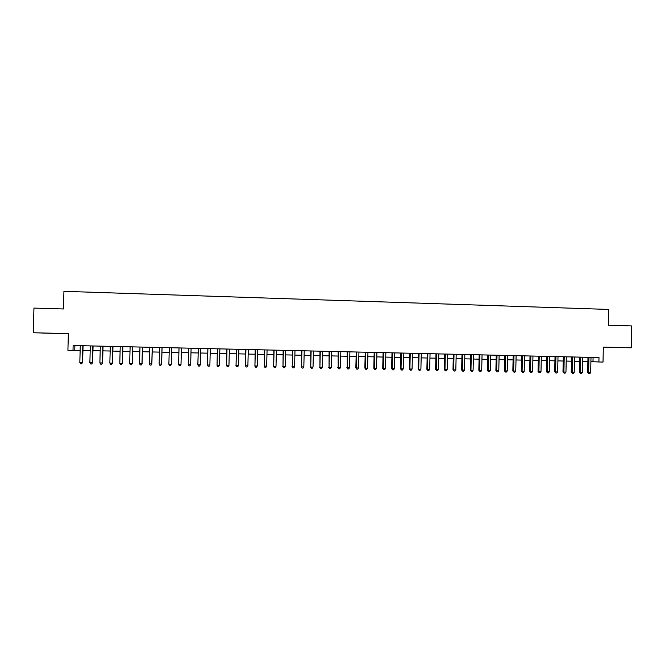 <?xml version="1.0" encoding="UTF-8"?>
<svg xmlns="http://www.w3.org/2000/svg" width="665" height="665" viewBox="0 0 665 665"><rect width="100%" height="100%" fill="white"/><g stroke="black" fill="none" stroke-linecap="round" stroke-linejoin="round"><path stroke-width="1" d="M50.415 333.281L41.754 333.015L50.415 333.281M609.971 347.363L619.813 347.579L609.971 347.363M603.33 347.238L631.285 347.812L631.75 325.941L608.317 325.243L608.658 309.433L63.931 291.32L63.441 308.967L33.94 308.086L33.25 332.741L68.362 333.772M590.911 361.619L598.899 361.976L598.999 357.571L73.133 345.509L73 350.405L80.157 350.364M73 350.405L67.905 350.289L68.37 333.631L33.25 332.741M598.899 361.976L603.014 362.068L603.338 347.105L631.285 347.812M82.934 350.422L90.199 350.588M92.942 350.646L100.207 350.804M102.917 350.862L110.174 351.02M112.842 351.087L120.099 351.245M122.742 351.303L129.991 351.461M132.593 351.519L139.85 351.677M142.418 351.735L149.667 351.893M152.194 351.951L159.442 352.109M161.944 352.167L169.184 352.325M171.645 352.384L178.893 352.541M181.321 352.591L188.552 352.749M190.971 352.807L198.153 352.965M200.597 353.015L207.729 353.173M210.182 353.231L217.264 353.389M219.733 353.439L226.765 353.597M229.25 353.647L236.233 353.805M238.735 353.855L245.659 354.013M248.178 354.063L255.052 354.221M257.588 354.27L264.412 354.428M266.964 354.478L273.739 354.628M276.299 354.686L283.032 354.836M285.609 354.894L292.284 355.035M294.878 355.093L301.511 355.243M304.113 355.301L310.696 355.443M313.315 355.501L319.848 355.65M322.483 355.709L328.976 355.85M331.619 355.908L338.061 356.049M340.721 356.108L347.113 356.249M349.79 356.307L356.132 356.448M358.826 356.507L365.127 356.648M367.828 356.706L374.079 356.839M376.797 356.906L383.007 357.038M385.733 357.097L391.901 357.238M394.644 357.296L400.754 357.429M403.514 357.487L409.582 357.629M412.358 357.687L418.385 357.82M421.161 357.878L427.146 358.011M429.939 358.078L435.883 358.202M438.684 358.269L444.577 358.393M447.404 358.46L453.247 358.585M456.082 358.651L461.892 358.776M464.735 358.842L470.504 358.967M473.355 359.034L479.083 359.158M481.95 359.216L487.628 359.349M490.512 359.408L496.148 359.532M499.041 359.599L504.635 359.723M507.536 359.782L513.089 359.906M516.007 359.973L521.518 360.089M524.444 360.156L529.922 360.28M532.856 360.339L538.284 360.463M541.235 360.53L546.63 360.646M549.589 360.713L554.934 360.829M557.91 360.896L563.222 361.012M566.206 361.078L571.476 361.195M574.469 361.261L579.697 361.378M582.706 361.444L587.893 361.552M593.08 357.438L592.989 361.669M74.879 345.542L74.754 350.247M587.985 357.321L587.661 372.458L588.625 372.533L588.957 357.338M590.67 372.575L589.739 373.68L588.924 373.663L588.625 372.533L590.67 372.575L591.002 357.388M588.924 373.663L587.661 372.458M579.789 357.13L579.456 372.3L580.412 372.375L580.736 357.155M582.465 372.417L581.534 373.522L580.711 373.506L580.412 372.375L582.465 372.417L582.798 357.196M580.711 373.506L579.456 372.3M571.567 356.939L571.235 372.134L572.166 372.209L572.499 356.964M574.227 372.25L573.305 373.356L572.482 373.339L572.166 372.209L574.227 372.25L574.56 357.014M572.482 373.339L571.235 372.134M563.313 356.756L562.981 371.968L563.895 372.051L564.228 356.773M565.965 372.092L565.042 373.198L564.211 373.181L563.895 372.051L565.965 372.092L566.297 356.822M564.211 373.181L562.981 371.968M555.034 356.565L554.693 371.81L555.591 371.885L555.932 356.581M557.669 371.926L556.755 373.04L555.923 373.023L555.591 371.885L557.669 371.926L558.01 356.631M555.923 373.023L554.693 371.81M546.721 356.374L546.381 371.644L547.262 371.718L547.603 356.39M549.348 371.76L548.434 372.874L547.594 372.857L547.262 371.718L549.348 371.76L549.681 356.44M547.594 372.857L546.381 371.644M538.384 356.182L538.043 371.477L538.899 371.552L539.24 356.199M540.994 371.594L540.08 372.708L539.24 372.691L538.899 371.552L540.994 371.594L541.335 356.249M539.24 372.691L538.043 371.477M530.013 355.991L529.673 371.311L530.512 371.386L530.853 356.008M532.607 371.427L531.701 372.55L530.861 372.533L530.512 371.386L532.607 371.427L532.956 356.058M530.861 372.533L529.673 371.311M521.618 355.792L521.269 371.145L522.092 371.22L522.441 355.817M524.203 371.261L523.297 372.383L522.449 372.367L522.092 371.22L524.203 371.261L524.544 355.866M522.449 372.367L521.269 371.145M513.189 355.6L512.84 370.979L513.646 371.053L513.987 355.617M515.757 371.095L514.86 372.217L514.012 372.201L513.646 371.053L515.757 371.095L516.106 355.667M514.012 372.201L512.84 370.979M504.735 355.409L504.386 370.812L505.167 370.887L505.516 355.426M507.287 370.929L506.389 372.051L505.541 372.043L505.167 370.887L507.287 370.929L507.636 355.476M505.541 372.043L504.386 370.812M496.24 355.21L495.89 370.646L496.655 370.721L497.004 355.235M498.783 370.762L497.894 371.893L497.038 371.876L496.655 370.721L498.783 370.762L499.132 355.276M497.038 371.876L495.89 370.646M487.728 355.019L487.37 370.48L488.118 370.555L488.467 355.035M490.255 370.596L489.365 371.727L488.509 371.71L488.118 370.555L490.255 370.596L490.604 355.085M488.509 371.71L487.37 370.48M479.182 354.819L478.825 370.314L479.548 370.388L479.906 354.836M481.693 370.43L480.803 371.56L479.947 371.544L479.548 370.388L481.693 370.43L482.05 354.886M479.947 371.544L478.825 370.314M470.604 354.628L470.246 370.139L470.945 370.214L471.302 354.644M473.098 370.255L472.217 371.386L471.352 371.369L470.945 370.214L473.098 370.255L473.455 354.694M471.352 371.369L470.246 370.139M461.992 354.428L461.635 369.973L462.316 370.048L462.674 354.445M464.478 370.089L463.596 371.22L462.732 371.203L462.316 370.048L464.478 370.089L464.835 354.495M462.732 371.203L461.635 369.973M453.355 354.229L452.99 369.798L453.655 369.873L454.02 354.246M455.824 369.915L454.943 371.053L454.079 371.037L453.655 369.873L455.824 369.915L456.182 354.295M454.079 371.037L452.99 369.798M444.686 354.029L444.32 369.632L444.96 369.698L445.326 354.046M447.138 369.748L446.265 370.887L445.392 370.871L444.96 369.698L447.138 369.748L447.503 354.096M445.392 370.871L444.32 369.632M435.982 353.83L435.617 369.457L436.24 369.532L436.606 353.847M438.418 369.574L437.553 370.713L436.681 370.696L436.24 369.532L438.418 369.574L438.792 353.896M436.681 370.696L435.617 369.457M427.246 353.63L426.88 369.283L427.479 369.358L427.853 353.647M429.673 369.399L428.809 370.546L427.928 370.53L427.479 369.358L429.673 369.399L430.047 353.697M427.928 370.53L426.88 369.283M418.485 353.431L418.11 369.117L418.692 369.183L419.066 353.439M420.895 369.225L420.031 370.372L419.15 370.355L418.692 369.183L420.895 369.225L421.269 353.489M419.15 370.355L418.11 369.117M409.69 353.223L409.316 368.942L409.881 369.009L410.255 353.24M412.084 369.05L411.228 370.197L410.347 370.181L409.881 369.009L412.084 369.05L412.458 353.29M410.347 370.181L409.316 368.942M400.862 353.024L400.488 368.767L401.028 368.834L401.402 353.04M403.239 368.884L402.383 370.031L401.502 370.014L401.028 368.834L403.239 368.884L403.622 353.09M401.502 370.014L400.488 368.767M392.001 352.824L391.627 368.593L392.142 368.659L392.525 352.832M394.37 368.701L393.514 369.856L392.624 369.84L392.142 368.659L394.37 368.701L394.744 352.882M392.624 369.84L391.627 368.593M383.115 352.616L382.732 368.418L383.231 368.485L383.614 352.633M385.459 368.526L384.611 369.682L383.722 369.665L383.231 368.485L385.459 368.526L385.841 352.683M383.722 369.665L382.732 368.418M374.187 352.408L373.805 368.235L374.279 368.31L374.669 352.425M376.523 368.352L375.675 369.507L374.786 369.491L374.279 368.31L376.523 368.352L376.905 352.475M374.786 369.491L373.805 368.235M365.235 352.209L364.852 368.061L365.301 368.127L365.692 352.217M367.554 368.177L366.714 369.333L365.808 369.316L365.301 368.127L367.554 368.177L367.936 352.267M365.808 369.316L364.852 368.061M356.249 352.001L355.858 367.886L356.29 367.953L356.681 352.009M358.543 367.994L357.712 369.158L356.806 369.142L356.29 367.953L358.543 367.994L358.934 352.059M356.806 369.142L355.858 367.886M347.221 351.793L347.246 367.778L347.637 351.802M349.507 367.82L348.676 368.984L347.77 368.967L347.246 367.778L349.507 367.82L349.898 351.851M347.77 368.967L346.831 367.703M338.169 351.586L338.169 367.595L338.56 351.594M340.438 367.645L339.607 368.809L338.701 368.784L338.169 367.595L340.438 367.645L340.829 351.644M338.701 368.784L337.778 367.529M329.084 351.378L329.059 367.421L329.449 351.386M331.336 367.462L330.513 368.626L329.599 368.61L329.059 367.421L331.336 367.462L331.727 351.436M329.599 368.61L328.685 367.346M319.965 351.17L319.907 367.238L320.306 351.178M322.201 367.279L321.378 368.452L320.464 368.435L319.907 367.238L322.201 367.279L322.591 351.228M320.464 368.435L319.566 367.171M310.804 350.962L310.73 367.055L311.129 350.962M313.032 367.097L312.209 368.269L311.295 368.252L310.73 367.055L313.032 367.097L313.431 351.02M311.295 368.252L310.405 366.989M301.619 350.746L301.519 366.872L301.918 350.754M303.822 366.922L303.007 368.094L302.093 368.078L301.519 366.872L303.822 366.922L304.229 350.804M302.093 368.078L301.22 366.806M292.401 350.538L292.268 366.689L292.675 350.546M294.587 366.739L293.78 367.911L292.849 367.895L292.268 366.689L294.587 366.739L294.986 350.596M292.849 367.895L291.993 366.623M283.14 350.322L282.991 366.506L283.398 350.33M285.31 366.556L284.512 367.728L283.581 367.712L282.991 366.506L285.31 366.556L285.717 350.38M283.581 367.712L282.733 366.44M273.855 350.114L273.672 366.324L274.08 350.114M276.008 366.373L275.202 367.554L274.271 367.529L273.672 366.324L276.008 366.373L276.416 350.172M274.271 367.529L273.448 366.257M264.529 349.898L264.321 366.141L264.737 349.898M266.665 366.182L265.867 367.371L264.936 367.354L264.321 366.141L266.665 366.182L267.072 349.956M264.936 367.354L264.121 366.074M255.169 349.682L254.936 365.958L255.352 349.682M257.288 365.999L256.499 367.188L255.56 367.171L254.936 365.958L257.288 365.999L257.704 349.74M255.56 367.171L254.753 365.891M245.776 349.466L245.518 365.767L245.934 349.466M247.879 365.817L247.089 367.005L246.15 366.989L245.518 365.767L247.879 365.817L248.294 349.524M246.15 366.989L245.36 365.7M236.349 349.25L236.058 365.584L236.482 349.25M238.427 365.634L237.646 366.822L236.698 366.797L236.058 365.584L238.427 365.634L238.851 349.308M236.698 366.797L235.925 365.517M226.881 349.034L226.574 365.393L226.989 349.034M228.951 365.442L228.17 366.631L227.222 366.615L226.574 365.393L228.951 365.442L229.367 349.092M227.222 366.615L226.457 365.334M217.38 348.817L217.048 365.21L217.472 348.817M219.433 365.251L218.652 366.448L217.704 366.432L217.048 365.21L219.433 365.251L219.857 348.867M217.704 366.432L216.956 365.143M207.846 348.593L207.48 365.019L207.912 348.601M209.874 365.068L209.109 366.265L208.153 366.24L207.48 365.019L209.874 365.068L210.306 348.651M208.153 366.24L207.422 364.952M200.29 364.877L199.525 366.074L198.561 366.058L197.887 364.827L198.311 348.377L197.846 364.769L200.29 364.877L200.714 348.435M198.561 366.058L197.846 364.769M188.669 348.152L188.253 364.636L188.685 348.152M190.664 364.686L189.899 365.891L188.935 365.866L188.253 364.636L190.664 364.686L191.096 348.211M178.577 364.453L179.276 365.684L180.248 365.7L181.005 364.437L181.437 347.986L180.996 364.495L178.577 364.453L179.018 347.936M171.736 347.77L171.304 364.304L168.868 364.254L169.309 347.712M171.769 347.77L171.337 364.245L170.548 365.509L169.575 365.492L168.868 364.254M162.011 347.546L161.57 364.112L159.126 364.063L159.567 347.487M162.061 347.546L161.628 364.054L160.822 365.326L159.841 365.301L159.126 364.063M161.628 364.054L160.822 365.326M152.235 347.321L151.795 363.921L149.342 363.871L149.791 347.263M152.318 347.321L151.878 363.863L151.055 365.135L150.074 365.11L149.342 363.871M151.878 363.863L151.055 365.135M142.426 347.097L141.986 363.73L139.525 363.68L139.974 347.039M142.534 347.097L142.094 363.664L141.246 364.944L140.265 364.919L139.525 363.68M142.094 363.664L141.246 364.944M132.584 346.872L132.136 363.531L129.667 363.481L130.116 346.814M132.717 346.872L132.277 363.472L131.404 364.753L130.423 364.728L129.667 363.481M132.277 363.472L131.404 364.753M122.701 346.64L122.252 363.339L119.775 363.29L120.232 346.59M122.867 346.648L122.418 363.281L121.529 364.553L120.54 364.536L119.775 363.29M122.418 363.281L121.529 364.553M112.784 346.415L112.335 363.14L109.841 363.09L110.299 346.357M112.975 346.415L112.518 363.082L111.612 364.362L110.614 364.345L109.841 363.09M112.518 363.082L111.612 364.362M102.826 346.182L102.368 362.949L99.875 362.899L100.332 346.132M103.042 346.191L102.585 362.891L101.654 364.171L100.656 364.154L99.875 362.899M102.585 362.891L101.654 364.171M92.834 345.958L92.369 362.749L89.866 362.699L90.324 345.9M93.075 345.966L92.618 362.691L91.662 363.971L90.656 363.954L89.866 362.699M92.618 362.691L91.662 363.971M82.801 345.725L82.335 362.55L79.817 362.5L80.282 345.667M83.067 345.734L82.601 362.492L81.629 363.78L80.623 363.763L79.817 362.5M82.601 362.492L81.629 363.78"/></g></svg>
